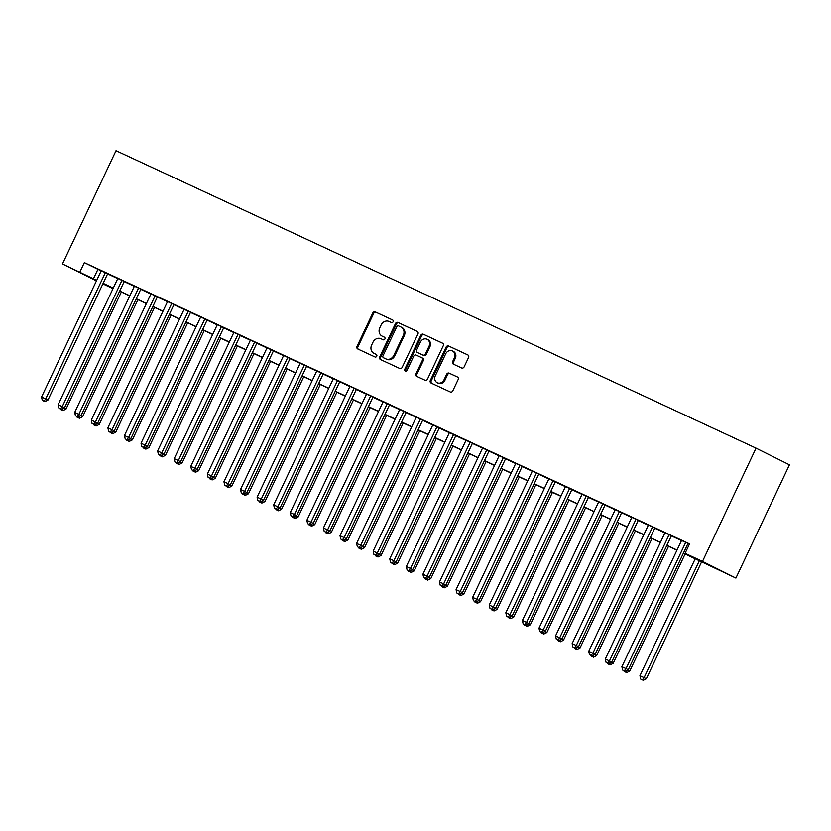 <?xml version="1.0" encoding="UTF-8"?>
<svg xmlns="http://www.w3.org/2000/svg" width="831" height="831" viewBox="0 0 831 831"><rect width="100%" height="100%" fill="white"/><g stroke="black" fill="none" stroke-linecap="round" stroke-linejoin="round"><path stroke-width="1.25" d="M393.105 321.763A1.433 1.257 -63.5 0 0 392.575 319.945L375.28 311.905A2.046 1.797 -63.5 0 0 372.776 312.996L357.018 346.361A2.046 1.797 -63.5 0 0 357.725 348.947L375.061 356.998A1.433 1.257 -63.5 0 0 376.287 354.411L374.043 353.372A6.555 5.744 -63.5 0 1 373.919 353.31A6.555 5.744 -63.5 0 1 371.644 345.021L372.953 342.237A6.555 5.744 -63.5 0 1 380.962 338.726L383.205 339.765A1.433 1.257 -63.5 0 0 384.431 337.178L382.187 336.14A6.555 5.744 -63.5 0 1 382.063 336.077A6.555 5.744 -63.5 0 1 379.788 327.788L381.097 325.004A6.555 5.744 -63.5 0 1 389.116 321.493L391.349 322.532A1.433 1.257 -63.5 0 0 393.105 321.763M461.631 367.967A2.046 1.797 -63.5 0 0 464.134 366.876L468.559 357.517A2.046 1.797 -63.5 0 0 467.811 354.91L448.605 345.976A2.046 1.797 -63.5 0 0 446.102 347.078L430.333 380.432A2.046 1.797 -63.5 0 0 431.081 383.039L450.288 391.962A2.046 1.797 -63.5 0 0 452.791 390.871L458.141 379.57A2.046 1.797 -63.5 0 0 457.382 376.952L449.166 373.14A2.046 1.797 -63.5 0 0 446.663 374.23L444.014 379.84A5.485 4.799 -63.5 0 1 437.21 382.717A5.485 4.799 -63.5 0 1 435.309 375.789L445.686 353.829A5.485 4.799 -63.5 0 1 452.49 350.952A5.485 4.799 -63.5 0 1 454.391 357.881L452.666 361.537A2.046 1.797 -63.5 0 0 453.414 364.155L461.631 367.967M79.88 272.049L84.347 262.617L689.543 543.879L685.087 553.321L702.496 561.413L756.044 448.138L116.018 150.691L62.47 263.957L96.697 280.338M417.941 333.989A2.046 1.797 -63.5 0 0 417.193 331.382L397.987 322.459A2.046 1.797 -63.5 0 0 395.483 323.55L379.715 356.904A2.046 1.797 -63.5 0 0 380.473 359.522L399.669 368.445A2.046 1.797 -63.5 0 0 402.173 367.344L417.941 333.989M423.301 334.218L442.497 343.141A2.046 1.797 -63.5 0 1 443.255 345.748L427.487 379.113A2.046 1.797 -63.5 0 1 424.984 380.203L416.767 376.381A2.046 1.797 -63.5 0 0 416.767 376.381A2.046 1.797 -63.5 0 1 416.009 373.773L422.408 360.249A2.046 1.797 -63.5 0 0 421.649 357.642L416.206 355.107A2.046 1.797 -63.5 0 0 413.703 356.198L407.045 370.283A1.433 1.257 -63.5 0 1 404.759 369.224L420.798 335.319A2.046 1.797 -63.5 0 1 423.301 334.218L442.757 343.296M107.656 273.752L101.226 270.761M124.234 281.46L117.805 278.468M140.813 289.157L134.383 286.176M157.402 296.864L150.962 293.883M173.98 304.572L167.55 301.58M190.559 312.279L184.129 309.288M207.137 319.987L200.707 316.995M223.726 327.694L217.286 324.703M240.304 335.402L233.864 332.41M256.883 343.099L250.453 340.118M273.461 350.807L267.031 347.825M290.04 358.514L283.61 355.523M306.629 366.222L300.188 363.23M323.207 373.929L316.777 370.938M339.786 381.637L333.356 378.645M356.364 389.344L349.934 386.353M372.953 397.041L366.513 394.06M389.531 404.749L383.101 401.757M406.11 412.456L399.68 409.465M422.688 420.164L416.258 417.172M439.277 427.872L432.837 424.88M455.855 435.579L449.426 432.587M472.434 443.287L466.004 440.295M489.012 450.984L482.582 448.002M505.601 458.691L499.161 455.7M522.18 466.399L515.75 463.407M538.758 474.106L532.328 471.115M555.337 481.814L548.907 478.822M571.925 489.521L565.485 486.53M588.504 497.229L582.074 494.237M605.082 504.926L598.652 501.945M621.661 512.634L615.231 509.642M638.25 520.341L631.809 517.349M654.828 528.049L648.398 525.057M671.406 535.756L664.977 532.764M84.347 262.617L101.153 270.896M107.594 273.887L117.742 278.603M124.172 281.595L134.321 286.311M140.751 289.292L150.899 294.008M157.329 296.999L167.478 301.715M173.918 304.707L184.066 309.423M190.496 312.414L200.645 317.13M207.075 320.122L217.223 324.838M223.653 327.83L233.802 332.545M240.242 335.527L250.391 340.253M256.821 343.234L266.969 347.95M273.399 350.942L283.548 355.658M289.977 358.649L300.126 363.365M306.566 366.357L316.715 371.073M323.145 374.064L333.293 378.78M339.723 381.772L349.872 386.488M356.302 389.469L366.45 394.185M372.89 397.176L383.039 401.892M389.469 404.884L399.618 409.6M406.047 412.591L416.196 417.307M422.626 420.299L432.774 425.015M439.215 428.007L449.363 432.722M455.793 435.714L465.942 440.43M472.372 443.411L482.52 448.127M488.95 451.119L499.099 455.835M505.539 458.826L515.687 463.542M522.117 466.534L532.266 471.25M538.696 474.241L548.844 478.957M555.274 481.949L565.423 486.665M571.863 489.656L582.001 494.372M588.441 497.354L598.59 502.069M605.02 505.061L615.169 509.777M621.598 512.769L631.747 517.484M638.177 520.476L648.325 525.192M654.766 528.184L664.914 532.9M671.344 535.891L681.493 540.607M687.923 543.599L689.366 544.263M689.45 544.087L681.555 540.472M687.985 543.464L689.429 544.128M683.383 553.207L735.902 578.085L789.45 464.82L756.044 448.138M103.002 283.589L113.016 288.596L102.867 283.88M96.427 280.888L62.47 263.957M735.902 578.085L702.496 561.413M683.466 553.03L698.632 560.084L685.087 553.321M103.127 283.319L113.276 288.035M119.706 291.027L129.854 295.743M136.294 298.734L146.443 303.45M152.873 306.442L163.021 311.158M169.451 314.149L179.6 318.865M186.03 321.857L196.178 326.573M202.619 329.564L212.767 334.28M219.197 337.261L229.346 341.977M235.775 344.969L245.924 349.685M252.354 352.676L262.503 357.392M268.943 360.384L279.091 365.1M285.521 368.091L295.67 372.807M302.1 375.799L312.248 380.515M318.678 383.496L328.827 388.222M335.267 391.204L345.416 395.92M351.845 398.911L361.994 403.627M368.424 406.619L378.572 411.335M385.002 414.326L395.151 419.042M401.591 422.034L411.729 426.75M418.17 429.741L428.318 434.457M434.748 437.438L444.897 442.154M451.326 445.146L461.475 449.862M467.915 452.853L478.054 457.569M484.494 460.561L494.642 465.277M501.072 468.269L511.221 472.984M517.651 475.976L527.799 480.692M534.229 483.684L544.378 488.399M550.818 491.381L560.967 496.097M567.396 499.088L577.545 503.804M583.975 506.796L594.123 511.512M600.553 514.503L610.702 519.219M617.142 522.211L627.291 526.927M633.721 529.918L643.869 534.634M650.299 537.626L660.448 542.342M666.878 545.323L677.026 550.039M676.943 550.226L666.794 545.51M660.365 542.518L650.216 537.802M643.786 534.811L633.638 530.095M627.208 527.103L617.059 522.387M610.619 519.396L600.47 514.68M594.04 511.688L583.892 506.972M577.462 503.981L567.313 499.265M560.883 496.284L550.735 491.568M544.295 488.576L534.146 483.86M527.716 480.869L517.568 476.153M511.138 473.161L500.989 468.445M494.559 465.453L484.411 460.738M477.97 457.746L467.822 453.03M461.392 450.049L451.243 445.323M444.814 442.341L434.665 437.625M428.235 434.634L418.086 429.918M411.646 426.926L401.498 422.21M395.068 419.219L384.919 414.503M378.489 411.511L368.341 406.795M361.911 403.804L351.762 399.088M345.322 396.107L335.173 391.38M328.744 388.399L318.595 383.683M312.165 380.691L302.017 375.976M295.587 372.984L285.438 368.268M278.998 365.276L268.849 360.561M262.419 357.569L252.271 352.853M245.841 349.861L235.692 345.145M229.263 342.164L219.114 337.448M212.674 334.457L202.535 329.741M196.095 326.749L185.947 322.033M179.517 319.042L169.368 314.326M162.938 311.334L152.79 306.618M146.36 303.627L136.211 298.911M129.771 295.919L119.622 291.203M113.193 288.222L103.044 283.506M97.892 269.369L93.425 278.811M382.842 336.462A6.555 5.744 -63.5 0 0 382.966 336.524A6.555 5.744 -63.5 0 0 383.091 336.586L382.187 336.14M384.639 337.303L383.091 336.586M374.698 353.694A6.555 5.744 -63.5 0 0 374.823 353.757A6.555 5.744 -63.5 0 0 374.947 353.819L374.043 353.372M376.495 354.536L374.947 353.819M392.793 320.07L376.183 312.352A2.046 1.797 -63.5 0 0 373.68 313.453L357.912 346.807A2.046 1.797 -63.5 0 0 358.41 349.269M417.453 331.527L398.89 322.906A2.046 1.797 -63.5 0 0 396.387 324.007L380.619 357.361A2.046 1.797 -63.5 0 0 381.117 359.813M398.548 325.887A1.433 1.257 -63.5 0 0 396.803 326.645L382.956 355.928A1.433 1.257 -63.5 0 0 383.486 357.756L385.844 358.857A6.555 5.744 -63.5 0 0 393.852 355.346L403.315 335.329A6.555 5.744 -63.5 0 0 401.041 327.04A6.555 5.744 -63.5 0 0 400.916 326.978L398.548 325.887M384.338 358.182A1.433 1.257 -63.5 0 0 384.389 358.203L383.486 357.756M401.165 327.102L401.82 327.435A6.555 5.744 -63.5 0 1 401.944 327.487A6.555 5.744 -63.5 0 1 404.219 335.776L394.756 355.793A6.555 5.744 -63.5 0 1 386.747 359.304L384.389 358.203M421.733 357.673L422.553 358.088A2.046 1.797 -63.5 0 1 423.311 360.696L416.913 374.23A2.046 1.797 -63.5 0 0 417.411 376.682M424.194 334.664A2.046 1.797 -63.5 0 0 421.691 335.766L405.663 369.681A1.433 1.257 -63.5 0 0 405.767 371.156M429.045 346.215A5.485 4.799 -63.5 0 0 427.134 339.277A5.485 4.799 -63.5 0 0 420.33 342.164L416.674 349.903A2.046 1.797 -63.5 0 0 417.432 352.51L422.886 355.045A2.046 1.797 -63.5 0 0 425.389 353.944L429.045 346.215L429.949 346.662A5.485 4.799 -63.5 0 0 428.038 339.734L427.134 339.277M418.253 352.926A2.046 1.797 -63.5 0 0 418.336 352.957L417.432 352.51M429.949 346.662L426.282 354.401A2.046 1.797 -63.5 0 1 423.779 355.491L418.336 352.957M452.49 350.952L453.394 351.399A5.485 4.799 -63.5 0 1 455.295 358.327L453.57 361.994A2.046 1.797 -63.5 0 0 454.058 364.445M437.21 382.717L438.114 383.174A5.485 4.799 -63.5 0 0 444.917 380.286L444.014 379.84M457.642 377.108L450.07 373.586A2.046 1.797 -63.5 0 0 447.566 374.688L444.917 380.286M468.071 355.055L449.509 346.434A2.046 1.797 -63.5 0 0 447.005 347.524L431.237 380.878A2.046 1.797 -63.5 0 0 431.736 383.34M63.966 408.042L66.013 409.06L121.347 292.003M60.372 409.382L62.927 410.597L60.227 408.717M63.488 408.281L62.034 410.15M66.013 409.06L62.927 410.597M105.392 272.62L45.695 398.922L41.55 397L101.247 270.698M107.687 273.69L47.949 400.054L45.695 398.922L43.97 401.134L42.308 400.365L43.97 401.134M44.874 401.591L47.949 400.054M41.55 397L42.308 400.365M80.545 415.749L82.591 416.767L137.925 299.711M76.951 417.089L79.516 418.305L76.805 416.424M80.077 415.978L78.613 417.858M82.591 416.767L79.516 418.305M97.123 423.457L99.18 424.475L154.504 307.418M93.529 424.797L96.095 426.012L93.384 424.132M96.656 423.685L95.191 425.565M99.18 424.475L96.095 426.012M113.702 431.154L115.758 432.182L171.093 315.126M110.118 432.494L112.673 433.72L109.962 431.84M113.234 431.393L111.77 433.273M115.758 432.182L112.673 433.72M130.29 438.861L132.337 439.89L187.671 322.833M126.696 440.201L129.252 441.427L126.551 439.547M129.813 439.1L128.348 440.981M132.337 439.89L129.252 441.427M121.98 280.327L62.273 406.629L58.128 404.697L117.836 278.406M124.266 281.397L64.538 407.751L62.273 406.629L60.549 408.842L58.887 408.073L60.549 408.842M61.452 409.299L64.538 407.751M58.128 404.697L58.887 408.073M138.559 288.035L78.862 414.337L74.707 412.405L134.414 286.113M140.844 289.095L81.116 415.458L78.862 414.337L77.127 416.549L75.476 415.78L77.127 416.549M78.031 416.996L81.116 415.458M74.707 412.405L75.476 415.78M155.137 295.743L95.44 422.044L91.296 420.112L150.993 293.81M157.423 296.802L97.694 423.166L95.44 422.044L93.716 424.257L92.054 423.488L93.716 424.257M94.62 424.703L97.694 423.166M91.296 420.112L92.054 423.488M171.716 303.45L112.019 429.752L107.874 427.82L167.571 301.518M174.011 304.51L114.273 430.874L112.019 429.752L110.294 431.964L108.632 431.185L110.294 431.964M111.198 432.411L114.273 430.874M107.874 427.82L108.632 431.185M146.869 446.569L148.915 447.597L204.249 330.541M143.275 447.909L145.841 449.135L143.129 447.255M146.391 446.808L144.937 448.678M148.915 447.597L145.841 449.135M188.305 311.158L128.597 437.449L124.453 435.527L184.16 309.225M190.59 312.217L130.862 438.581L128.597 437.449L126.873 439.672L125.211 438.893L126.873 439.672M127.777 440.118L130.862 438.581M124.453 435.527L125.211 438.893M163.447 454.277L165.494 455.305L220.828 338.238M159.853 455.617L162.419 456.842L159.708 454.962M162.98 454.515L161.515 456.385M165.494 455.305L162.419 456.842M204.883 318.855L145.186 445.156L141.031 443.235L200.738 316.933M207.168 319.925L147.44 446.289L145.186 445.156L143.451 447.369L141.8 446.6L143.451 447.369M144.355 447.826L147.44 446.289M141.031 443.235L141.8 446.6M180.026 461.984L182.082 463.002L237.417 345.945M176.442 463.324L178.997 464.539L176.286 462.659M179.558 462.213L178.094 464.093M182.082 463.002L178.997 464.539M221.462 326.562L161.765 452.864L157.62 450.942L217.317 324.641M223.747 327.632L164.019 453.996L161.765 452.864L160.04 455.076L158.378 454.308L160.04 455.076M160.934 455.533L164.019 453.996M157.62 450.942L158.378 454.308M196.615 469.692L198.661 470.71L253.995 353.653M193.021 471.032L195.576 472.247L192.865 470.367M196.137 469.92L194.672 471.8M198.661 470.71L195.576 472.247M238.04 334.27L178.343 460.571L174.198 458.639L233.895 332.348M240.336 335.329L180.597 461.693L178.343 460.571L176.619 462.784L174.957 462.015L176.619 462.784M177.522 463.231L180.597 461.693M174.198 458.639L174.957 462.015M213.193 477.399L215.239 478.417L270.574 361.36M209.599 478.739L212.165 479.954L209.454 478.074M212.715 477.628L211.261 479.508M215.239 478.417L212.165 479.954M229.772 485.096L231.818 486.125L287.152 369.068M226.177 486.436L228.743 487.662L226.032 485.782M229.304 485.335L227.839 487.215M231.818 486.125L228.743 487.662M246.35 492.804L248.407 493.832L303.741 376.775M242.766 494.144L245.322 495.369L242.61 493.489M245.883 493.043L244.418 494.912M248.407 493.832L245.322 495.369M262.939 500.511L264.985 501.54L320.319 384.483M259.345 501.851L261.9 503.077L259.189 501.197M262.461 500.75L260.996 502.62M264.985 501.54L261.9 503.077M279.517 508.219L281.564 509.237L336.898 392.18M275.923 509.559L278.489 510.785L275.778 508.904M279.039 508.458L277.585 510.327M281.564 509.237L278.489 510.785M296.096 515.926L298.142 516.944L353.476 399.888M292.502 517.266L295.067 518.482L292.356 516.602M295.628 516.155L294.164 518.035M298.142 516.944L295.067 518.482M312.674 523.634L314.731 524.652L370.065 407.595M309.09 524.974L311.646 526.189L308.935 524.309M312.207 523.862L310.742 525.743M314.731 524.652L311.646 526.189M329.263 531.341L331.309 532.359L386.644 415.303M325.669 532.681L328.224 533.897L325.513 532.017M328.785 531.57L327.321 533.45M331.309 532.359L328.224 533.897M345.841 539.039L347.888 540.067L403.222 423.01M342.247 540.379L344.813 541.604L342.102 539.724M345.364 539.277L343.909 541.158M347.888 540.067L344.813 541.604M362.42 546.746L364.466 547.774L419.8 430.718M358.826 548.086L361.392 549.312L358.68 547.432M361.952 546.985L360.488 548.855M364.466 547.774L361.392 549.312M378.998 554.454L381.055 555.482L436.379 438.425M375.404 555.794L377.97 557.019L375.259 555.139M378.531 554.692L377.066 556.562M381.055 555.482L377.97 557.019M395.577 562.161L397.634 563.179L452.968 446.122M391.993 563.501L394.548 564.727L391.837 562.847M395.109 562.4L393.645 564.27M397.634 563.179L394.548 564.727M254.629 341.977L194.921 468.279L190.777 466.347L250.484 340.056M256.914 343.037L197.186 469.401L194.921 468.279L193.197 470.491L191.535 469.723L193.197 470.491M194.101 470.938L197.186 469.401M190.777 466.347L191.535 469.723M271.207 349.685L211.5 475.986L207.355 474.054L267.063 347.753M273.492 350.744L213.764 477.108L211.5 475.986L209.776 478.199L208.124 477.43L209.776 478.199M210.679 478.646L213.764 477.108M207.355 474.054L208.124 477.43M287.786 357.392L228.089 483.684L223.944 481.762L283.641 355.46M290.071 358.452L230.343 484.816L228.089 483.684L226.364 485.906L224.702 485.127L226.364 485.906M227.258 486.353L230.343 484.816M223.944 481.762L224.702 485.127M304.364 365.1L244.667 491.391L240.523 489.469L300.22 363.168M306.66 366.159L246.921 492.523L244.667 491.391L242.943 493.614L241.281 492.835L242.943 493.614M243.847 494.061L246.921 492.523M240.523 489.469L241.281 492.835M320.953 372.797L261.246 499.099L257.101 497.177L316.808 370.875M323.238 373.867L263.51 500.231L261.246 499.099L259.521 501.311L257.859 500.542L259.521 501.311M260.425 501.768L263.51 500.231M257.101 497.177L257.859 500.542M337.531 380.505L277.824 506.806L273.679 504.884L333.387 378.583M339.817 381.574L280.089 507.938L277.824 506.806L276.1 509.019L274.448 508.25L276.1 509.019M277.003 509.476L280.089 507.938M273.679 504.884L274.448 508.25M354.11 388.212L294.413 514.514L290.268 512.582L349.965 386.29M356.395 389.272L296.667 515.635L294.413 514.514L292.678 516.726L291.027 515.958L292.678 516.726M293.582 517.173L296.667 515.635M290.268 512.582L291.027 515.958M370.688 395.92L310.991 522.221L306.847 520.289L366.544 393.987M372.984 396.979L313.245 523.343L310.991 522.221L309.267 524.434L307.605 523.665L309.267 524.434M310.171 524.88L313.245 523.343M306.847 520.289L307.605 523.665M387.277 403.627L327.57 529.929L323.425 527.997L383.133 401.695M389.562 404.687L329.834 531.051L327.57 529.929L325.845 532.141L324.183 531.373L325.845 532.141M326.749 532.588L329.834 531.051M323.425 527.997L324.183 531.373M403.856 411.335L344.148 537.626L340.004 535.704L399.711 409.403M406.141 412.394L346.413 538.758L344.148 537.626L342.424 539.849L340.772 539.07L342.424 539.849M343.328 540.295L346.413 538.758M340.004 535.704L340.772 539.07M420.434 419.042L360.737 545.333L356.592 543.412L416.289 417.11M422.719 420.102L362.991 546.466L360.737 545.333L359.002 547.546L357.351 546.777L359.002 547.546M359.906 548.003L362.991 546.466M356.592 543.412L357.351 546.777M437.013 426.739L377.316 553.041L373.171 551.119L432.868 424.818M439.308 427.809L379.57 554.173L377.316 553.041L375.591 555.253L373.929 554.485L375.591 555.253M376.495 555.71L379.57 554.173M373.171 551.119L373.929 554.485M412.166 569.869L414.212 570.887L469.546 453.83M408.572 571.209L411.137 572.424L408.426 570.544M411.688 570.097L410.234 571.977M414.212 570.887L411.137 572.424M428.744 577.576L430.79 578.594L486.125 461.537M425.15 578.916L427.716 580.131L425.005 578.251M428.277 577.805L426.812 579.685M430.79 578.594L427.716 580.131M445.323 585.284L447.379 586.302L502.703 469.245M441.728 586.624L444.294 587.839L441.583 585.959M444.855 585.512L443.39 587.392M447.379 586.302L444.294 587.839M461.901 592.981L463.958 594.009L519.292 476.952M458.317 594.321L460.873 595.547L458.161 593.666M461.434 593.22L459.969 595.1M463.958 594.009L460.873 595.547M453.601 434.447L393.894 560.748L389.749 558.827L449.457 432.525M455.887 435.517L396.148 561.87L393.894 560.748L392.17 562.961L390.508 562.192L392.17 562.961M393.073 563.418L396.148 561.87M389.749 558.827L390.508 562.192M470.18 442.154L410.472 568.456L406.328 566.524L466.035 440.233M472.465 443.214L412.737 569.578L410.472 568.456L408.748 570.668L407.097 569.9L408.748 570.668M409.652 571.115L412.737 569.578M406.328 566.524L407.097 569.9M486.758 449.862L427.061 576.163L422.917 574.231L482.614 447.93M489.044 450.921L429.315 577.285L427.061 576.163L425.327 578.376L423.675 577.607L425.327 578.376M426.23 578.823L429.315 577.285M422.917 574.231L423.675 577.607M503.337 457.569L443.64 583.871L439.495 581.939L499.192 455.637M505.632 458.629L445.894 584.993L443.64 583.871L441.915 586.084L440.253 585.315L441.915 586.084M442.819 586.53L445.894 584.993M439.495 581.939L440.253 585.315M478.49 600.688L480.536 601.717L535.87 484.66M474.896 602.028L477.451 603.254L474.75 601.374M478.012 600.927L476.558 602.797M480.536 601.717L477.451 603.254M519.926 465.277L460.218 591.568L456.074 589.646L515.771 463.345M522.211 466.336L462.472 592.7L460.218 591.568L458.494 593.791L456.832 593.012L458.494 593.791M459.398 594.238L462.472 592.7M456.074 589.646L456.832 593.012M495.068 608.396L497.115 609.424L552.449 492.368M491.474 609.736L494.04 610.962L491.329 609.081M494.601 608.635L493.136 610.505M497.115 609.424L494.04 610.962M536.504 472.974L476.797 599.276L472.652 597.354L532.359 471.052M538.789 474.044L479.061 600.408L476.797 599.276L475.072 601.488L473.421 600.72L475.072 601.488M475.976 601.945L479.061 600.408M472.652 597.354L473.421 600.72M511.647 616.103L513.703 617.121L569.027 500.065M508.053 617.443L510.618 618.669L507.907 616.779M511.179 616.342L509.715 618.212M513.703 617.121L510.618 618.669M553.082 480.682L493.385 606.983L489.241 605.061L548.938 478.76M555.368 481.751L495.64 608.115L493.385 606.983L491.651 609.196L489.999 608.427L491.651 609.196M492.554 609.653L495.64 608.115M489.241 605.061L489.999 608.427M528.225 623.811L530.282 624.829L585.616 507.772M524.641 625.151L527.197 626.366L524.486 624.486M527.758 624.039L526.293 625.92M530.282 624.829L527.197 626.366M569.661 488.389L509.964 614.691L505.819 612.769L565.516 486.467M571.946 489.459L512.218 615.813L509.964 614.691L508.24 616.903L506.578 616.135L508.24 616.903M509.143 617.36L512.218 615.813M505.819 612.769L506.578 616.135M544.814 631.518L546.86 632.536L602.195 515.48M541.22 632.858L543.775 634.074L541.074 632.194M544.336 631.747L542.882 633.627M546.86 632.536L543.775 634.074M586.25 496.097L526.542 622.398L522.398 620.466L582.095 494.175M588.535 497.156L528.796 623.52L526.542 622.398L524.818 624.611L523.156 623.842L524.818 624.611M525.722 625.057L528.796 623.52M522.398 620.466L523.156 623.842M561.392 639.216L563.439 640.244L618.773 523.187M557.798 640.566L560.364 641.781L557.653 639.901M560.925 639.455L559.46 641.335M563.439 640.244L560.364 641.781M602.828 503.804L543.121 630.106L538.976 628.174L598.684 501.872M605.113 504.864L545.385 631.228L543.121 630.106L541.397 632.318L539.735 631.55L541.397 632.318M542.3 632.765L545.385 631.228M538.976 628.174L539.735 631.55M577.971 646.923L580.028 647.951L635.351 530.895M574.377 648.263L576.943 649.489L574.231 647.609M577.503 647.162L576.039 649.042M580.028 647.951L576.943 649.489M619.407 511.512L559.71 637.813L555.565 635.881L615.262 509.58M621.692 512.571L561.964 638.935L559.71 637.813L557.975 640.026L556.323 639.257L557.975 640.026M558.879 640.472L561.964 638.935M555.565 635.881L556.323 639.257M594.549 654.631L596.606 655.659L651.94 538.602M590.966 655.971L593.521 657.196L590.81 655.316M594.082 654.87L592.617 656.739M596.606 655.659L593.521 657.196M635.985 519.219L576.288 645.51L572.144 643.589L631.84 517.287M638.27 520.279L578.542 646.643L576.288 645.51L574.564 647.733L572.902 646.954L574.564 647.733M575.468 648.18L578.542 646.643M572.144 643.589L572.902 646.954M611.138 662.338L613.185 663.367L668.519 546.31M607.544 663.678L610.099 664.904L607.399 663.024M610.66 662.577L609.196 664.447M613.185 663.367L610.099 664.904M652.564 526.916L592.867 653.218L588.722 651.296L648.419 524.995M654.859 527.986L595.121 654.35L592.867 653.218L591.142 655.43L589.48 654.662L591.142 655.43M592.046 655.888L595.121 654.35M588.722 651.296L589.48 654.662M627.717 670.046L629.763 671.064L685.097 554.007M624.123 671.386L626.688 672.611L623.977 670.721M627.249 670.285L625.785 672.154M629.763 671.064L626.688 672.611M669.152 534.624L609.445 660.925L605.3 659.004L665.008 532.702M671.438 535.694L611.709 662.058L609.445 660.925L607.721 663.138L606.059 662.369L607.721 663.138M608.624 663.595L611.709 662.058M605.3 659.004L606.059 662.369M695.246 558.723L639.943 675.717L646.352 678.771L701.676 561.714M642.363 679.862L640.701 679.093L643.267 680.309L642.363 679.862L644.087 677.649L699.39 560.655M640.701 679.093L639.943 675.717M646.352 678.771L643.267 680.309M685.731 542.331L626.034 668.633L621.879 666.711L681.586 540.41M688.016 543.401L628.288 669.755L626.034 668.633L624.299 670.846L622.648 670.077L624.299 670.846M625.203 671.303L628.288 669.755M621.879 666.711L622.648 670.077M357.912 346.807L357.018 346.361M373.68 313.453L372.776 312.996M376.183 312.352L375.28 311.905M380.619 357.361L379.715 356.904M396.387 324.007L395.483 323.55M398.89 322.906L397.987 322.459M386.747 359.304L385.844 358.857M394.756 355.793L393.852 355.346M404.219 335.776L403.315 335.329M416.913 374.23L416.009 373.773M423.311 360.696L422.408 360.249M405.663 369.681L404.759 369.224M421.691 335.766L420.798 335.319M423.779 355.491L422.886 355.045M426.282 354.401L425.389 353.944M453.57 361.994L452.666 361.537M455.295 358.327L454.391 357.881M447.566 374.688L446.663 374.23M450.07 373.586L449.166 373.14M431.237 380.878L430.333 380.432M447.005 347.524L446.102 347.078M449.509 346.434L448.605 345.976M382.966 336.524L382.063 336.077M374.823 353.757L373.919 353.31M384.358 358.192L383.455 357.745M401.944 327.487L401.041 327.04M422.595 358.109L421.691 357.662M418.294 352.946L417.391 352.489"/></g></svg>
